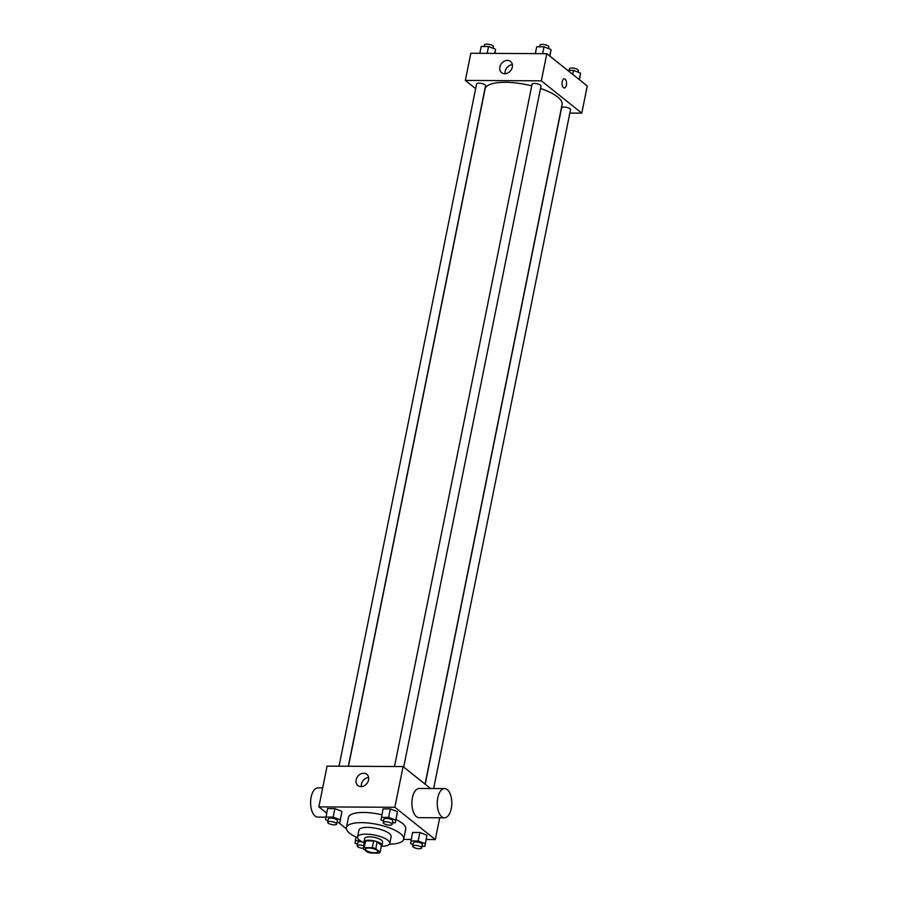 <?xml version="1.0" encoding="UTF-8"?>
<svg xmlns="http://www.w3.org/2000/svg" width="898" height="898" viewBox="0 0 898 898"><rect width="100%" height="100%" fill="white"/><g stroke="black" fill="none" stroke-linecap="round" stroke-linejoin="round"><path stroke-width="1.35" d="M377.16 850.417A6.387 2.032 11.4 0 1 377.878 851.652A6.387 2.032 11.4 0 1 371.211 852.37A6.387 2.032 11.4 0 1 365.351 849.126A6.387 2.032 11.4 0 1 370.29 848.127A6.387 2.032 11.4 0 1 377.16 850.417M372.311 847.712L364.184 847.667A8.677 2.75 11.4 0 0 363.118 848.621L367.439 852.079A8.677 2.75 11.4 0 0 370.919 853.055L379.046 853.1A8.677 2.75 11.4 0 0 380.112 852.146L375.791 848.7A8.677 2.75 11.4 0 0 372.311 847.712L373.669 840.932L365.553 840.887L364.184 847.667M380.112 852.146L381.482 845.355L377.149 841.909L375.791 848.7M363.118 848.621L364.487 841.83A8.677 2.75 11.4 0 1 365.553 840.887M373.669 840.932A8.677 2.75 11.4 0 1 377.149 841.909M381.313 846.197A9.126 2.896 -168.6 0 0 381.931 845.4A9.126 2.896 -168.6 0 0 373.557 840.753A9.126 2.896 -168.6 0 0 364.038 841.796A9.126 2.896 -168.6 0 0 364.296 842.762M364.038 841.796L364.723 838.395A9.126 2.896 11.4 0 1 371.772 836.981A9.126 2.896 11.4 0 1 381.583 840.247A9.126 2.896 11.4 0 1 382.615 842.01L381.931 845.4M381.291 846.253A16.433 5.22 -168.6 0 0 389.777 843.447A16.433 5.22 -168.6 0 0 374.702 835.095A16.433 5.22 -168.6 0 0 357.561 836.958A16.433 5.22 -168.6 0 0 364.285 842.829M389.777 843.447L391.146 836.667A16.433 5.22 -168.6 0 0 376.071 828.304A16.433 5.22 -168.6 0 0 358.931 830.167L357.561 836.958M389.44 844.176A29.219 9.272 -168.6 0 0 403.673 839.192A29.219 9.272 -168.6 0 0 376.868 824.33A29.219 9.272 -168.6 0 0 346.404 827.642A29.219 9.272 -168.6 0 0 357.584 837.755M346.404 827.642L348.458 817.449A29.219 9.272 11.4 0 1 381.852 814.778M396.029 819.56A29.219 9.272 11.4 0 1 402.416 823.365A29.219 9.272 11.4 0 1 405.728 829L403.673 839.192M336.986 822.467L339.904 822.489L341.902 811.332L334.875 808.615L327.568 808.57L325.57 819.728L328.039 820.682M426.281 839.54L435.306 839.585L394.862 807.291L318.869 806.875L326.648 813.083M338.411 822.478L346.404 828.854M403.617 839.417L411.149 839.45M421.993 846.354L424.911 846.365L426.898 835.207L419.871 832.502L412.564 832.457L410.566 843.615L413.035 844.569M392.471 822.781L395.378 822.793L397.376 811.635L390.349 808.918L383.042 808.885L381.044 820.042L383.513 820.996M439.706 817.797L435.306 839.585M430.591 788.523L403.079 766.555L327.085 766.14L318.869 806.875M403.079 766.555L394.862 807.291M368.573 779.958A7.184 5.792 128.6 0 1 364.161 785.795A7.184 5.792 128.6 0 1 357.864 785.537A7.184 5.792 128.6 0 1 357.819 776.31A7.184 5.792 128.6 0 1 366.822 774.312A7.184 5.792 128.6 0 1 368.573 779.958M444.443 817.82L419.108 817.674A14.604 7.274 -89.7 0 1 411.913 803.037A14.604 7.274 -89.7 0 1 419.276 788.466L444.6 788.601A14.604 7.274 -89.7 0 1 447.26 789.634A14.604 7.274 -89.7 0 1 451.66 805.977A14.604 7.274 -89.7 0 1 444.443 817.82A14.604 7.274 -89.7 0 1 437.247 803.171A14.604 7.274 -89.7 0 1 444.6 788.601M322.685 787.928L317.948 787.905A14.604 7.274 90.3 0 0 310.742 799.748A14.604 7.274 90.3 0 0 315.131 816.091A14.604 7.274 90.3 0 0 317.791 817.113L325.839 817.158M361.378 786.592A7.184 5.792 128.6 0 1 368.629 777.511M540.529 88.442A39.288 12.471 11.4 0 1 557.636 96.973A39.288 12.471 11.4 0 1 562.081 104.55L425.057 784.111M348.491 766.252L485.055 89.014A39.288 12.471 11.4 0 1 531.739 85.849M403.696 767.049L541.011 86.051A4.569 1.448 -168.6 0 0 536.824 83.727A4.569 1.448 -168.6 0 0 532.065 84.244L394.503 766.51M425.203 784.223L561.598 107.827A4.569 1.448 11.4 0 1 565.123 107.109A4.569 1.448 11.4 0 1 570.028 108.748A4.569 1.448 11.4 0 1 570.544 109.623L433.644 788.545M339.029 766.196L476.591 83.941A4.569 1.448 11.4 0 1 480.116 83.233A4.569 1.448 11.4 0 1 485.021 84.861A4.569 1.448 11.4 0 1 485.537 85.748L348.323 766.252M569.848 113.081L581.792 113.137L541.337 80.842L465.344 80.427L475.648 88.644M465.344 80.427L470.821 53.263L546.815 53.689L587.258 85.983L581.792 113.137M546.815 53.689L541.337 80.842M512.309 67.092A7.184 5.792 128.6 0 1 507.898 72.929A7.184 5.792 128.6 0 1 501.6 72.671A7.184 5.792 128.6 0 1 501.555 63.444A7.184 5.792 128.6 0 1 510.558 61.446A7.184 5.792 128.6 0 1 512.309 67.092M564.326 78.844A4.569 2.279 -89.7 0 1 565.156 79.17A4.569 2.279 -89.7 0 1 566.526 84.277A4.569 2.279 -89.7 0 1 564.281 87.982A4.569 2.279 -89.7 0 1 562.025 83.402A4.569 2.279 -89.7 0 1 564.326 78.844A4.569 2.279 -89.7 0 1 565.156 79.17A4.569 2.279 -89.7 0 1 566.526 84.277A4.569 2.279 -89.7 0 1 564.27 87.982M505.125 73.715A7.184 5.792 128.6 0 1 512.365 64.645M549.958 56.192L551.035 49.547L544.008 46.831L536.701 46.797L535.32 53.622M551.035 49.547L549.733 56.024M544.008 46.831L542.639 53.667M539.619 46.808L539.934 45.203A4.569 1.448 11.4 0 1 543.47 44.496A4.569 1.448 11.4 0 1 548.375 46.135A4.569 1.448 11.4 0 1 548.891 47.01L548.566 48.593M494.978 53.397L495.561 49.233L488.534 46.528L481.227 46.483L479.846 53.319M495.561 49.233L494.731 53.397M488.534 46.528L487.165 53.352M484.145 46.505L484.46 44.9A4.569 1.448 11.4 0 1 487.996 44.193A4.569 1.448 11.4 0 1 492.901 45.82A4.569 1.448 11.4 0 1 493.417 46.707L493.092 48.279M579.479 79.765L580.568 73.12L573.541 70.414L567.716 70.381M580.568 73.12L579.266 79.596M573.541 70.414L572.744 74.388M569.141 70.381L569.467 68.787A4.569 1.448 11.4 0 1 572.991 68.08A4.569 1.448 11.4 0 1 577.897 69.707A4.569 1.448 11.4 0 1 578.413 70.594L578.099 72.166M395.378 822.793L395.67 820.121L388.643 817.405L381.324 817.371M383.199 822.568L383.884 819.178A4.569 1.448 11.4 0 1 387.408 818.471A4.569 1.448 11.4 0 1 392.314 820.099A4.569 1.448 11.4 0 1 392.83 820.985L392.145 824.375A4.569 1.448 11.4 0 1 387.386 824.892A4.569 1.448 11.4 0 1 383.199 822.568A4.569 1.448 11.4 0 1 386.724 821.861A4.569 1.448 11.4 0 1 391.629 823.5A4.569 1.448 11.4 0 1 392.145 824.375M397.096 814.306L395.67 820.121M397.376 811.635L390.349 808.918L388.643 817.405M390.349 808.918L383.042 808.885M339.904 822.489L340.196 819.818L333.169 817.101L325.851 817.057M327.714 822.265L328.399 818.875A4.569 1.448 11.4 0 1 331.934 818.157A4.569 1.448 11.4 0 1 336.84 819.795A4.569 1.448 11.4 0 1 337.356 820.671L336.671 824.072A4.569 1.448 11.4 0 1 331.912 824.589A4.569 1.448 11.4 0 1 327.714 822.265A4.569 1.448 11.4 0 1 331.25 821.558A4.569 1.448 11.4 0 1 336.155 823.185A4.569 1.448 11.4 0 1 336.671 824.072M341.622 814.003L340.196 819.818M341.902 811.332L334.875 808.615L333.169 817.101M334.875 808.615L327.568 808.57M424.911 846.365L425.192 843.693L418.165 840.988L410.857 840.943M412.721 846.152L413.406 842.751A4.569 1.448 11.4 0 1 416.93 842.043A4.569 1.448 11.4 0 1 421.836 843.682A4.569 1.448 11.4 0 1 422.352 844.558L421.667 847.959A4.569 1.448 11.4 0 1 416.908 848.475A4.569 1.448 11.4 0 1 412.721 846.152A4.569 1.448 11.4 0 1 416.245 845.445A4.569 1.448 11.4 0 1 421.151 847.072A4.569 1.448 11.4 0 1 421.667 847.959M426.617 837.879L425.192 843.693M426.898 835.207L419.871 832.502L418.165 840.988M419.871 832.502L412.564 832.457M360.154 840.663L355.384 840.64L355.092 843.312L357.561 844.266M363.162 848.397A4.569 1.448 11.4 0 1 357.247 845.849L357.932 842.447A4.569 1.448 11.4 0 1 362.13 841.83M356.091 837.082L355.384 840.64M357.247 845.849A4.569 1.448 11.4 0 1 363.69 845.781"/></g></svg>
